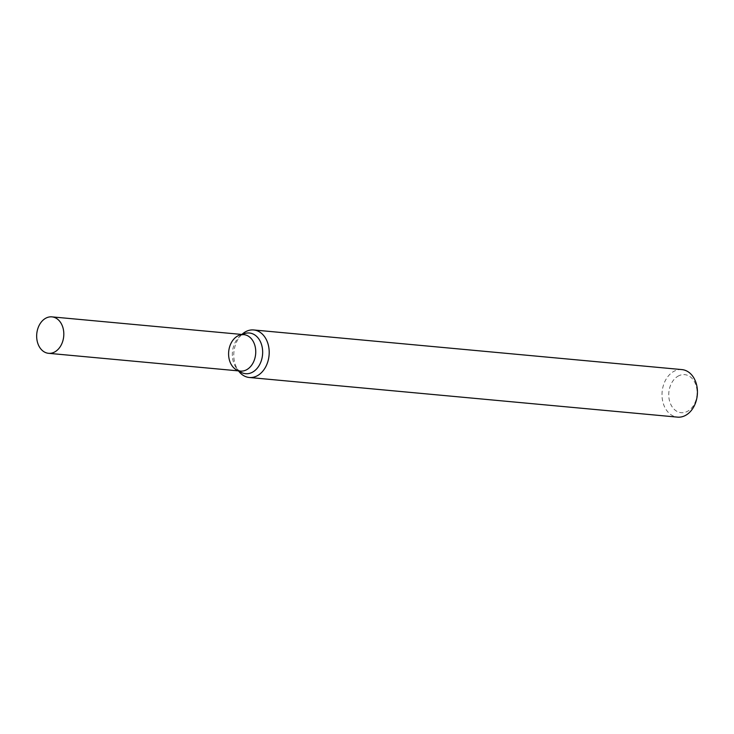 <?xml version="1.0" encoding="UTF-8"?>
<svg xmlns="http://www.w3.org/2000/svg" width="734" height="734" viewBox="0 0 734 734"><rect width="100%" height="100%" fill="white"/><g stroke="black" fill="none" stroke-linecap="round" stroke-linejoin="round"><path stroke-width="0.55" stroke-dasharray="3.67 2.75" d="M681.923 369.597A23.864 17.653 -84.7 0 0 674.821 370.881A23.864 17.653 -84.7 0 0 662.059 396.553A23.864 17.653 -84.7 0 0 677.519 417.132M242.037 334.319A23.864 17.653 -84.7 0 0 238.633 371.055M678.996 375.67A19.093 14.12 -84.7 0 0 673.087 408.104A19.093 14.12 -84.7 0 0 696.676 397.204A19.093 14.12 -84.7 0 0 678.996 375.67M241.89 334.456L239.412 336.741L241.816 335.071L243.853 334.64A18.295 13.533 -84.7 0 0 238.412 335.622A18.295 13.533 -84.7 0 0 228.632 355.302A18.295 13.533 -84.7 0 0 240.486 371.074C239.486 371.009 238.155 370.055 236.495 368.193A20.433 15.111 95.3 0 1 239.412 336.741A20.433 15.111 95.3 0 1 242.495 334.511M239.119 370.954A20.433 15.111 95.3 0 1 236.495 368.193L238.513 370.899"/><path stroke-width="1.1" d="M238.513 370.899L238.633 371.055A23.864 17.653 -84.7 0 0 249.285 377.487L677.519 417.132A23.864 17.653 -84.7 0 0 697.3 394.993A23.864 17.653 -84.7 0 0 681.923 369.597L253.689 329.961A23.864 17.653 -84.7 0 0 246.587 331.236A23.864 17.653 -84.7 0 0 242.037 334.319L241.89 334.456M249.285 377.487A23.864 17.653 -84.7 0 0 256.395 376.203A23.864 17.653 -84.7 0 0 269.149 350.54A23.864 17.653 -84.7 0 0 253.689 329.961M238.412 335.622A18.295 13.533 -84.7 0 0 228.632 355.302A18.295 13.533 -84.7 0 0 240.486 371.074A18.295 13.533 -84.7 0 0 255.643 354.109A18.295 13.533 -84.7 0 0 243.853 334.64A18.295 13.533 -84.7 0 0 238.412 335.622M46.481 317.85A18.295 13.533 -84.7 0 0 36.7 337.53A18.295 13.533 -84.7 0 0 48.554 353.311A18.295 13.533 -84.7 0 0 63.711 336.337A18.295 13.533 -84.7 0 0 51.931 316.868A18.295 13.533 -84.7 0 0 46.481 317.85M48.554 353.311L240.486 371.074A18.295 13.533 -84.7 0 0 255.643 354.109A18.295 13.533 -84.7 0 0 243.853 334.64L51.931 316.868M242.495 334.511A20.433 15.111 95.3 0 1 243.303 334.108A20.433 15.111 95.3 0 1 262.075 346.622A20.433 15.111 95.3 0 1 251.698 372.597A20.433 15.111 95.3 0 1 239.119 370.954"/></g></svg>
